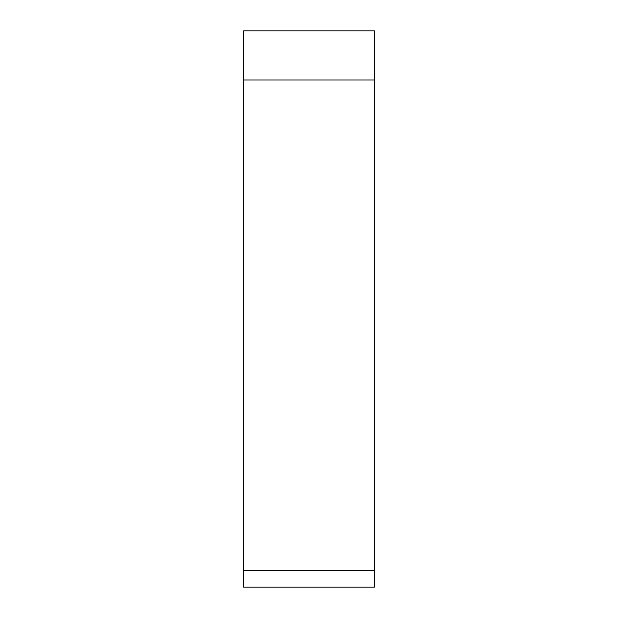 <?xml version="1.0" encoding="UTF-8"?>
<svg xmlns="http://www.w3.org/2000/svg" width="618" height="618" viewBox="0 0 618 618"><rect width="100%" height="100%" fill="white"/><g stroke="black" fill="none" stroke-linecap="round" stroke-linejoin="round"><path stroke-width="0.93" d="M243.562 570.738L374.438 570.738L374.438 30.9L374.438 587.1L243.562 587.1L243.562 30.9L374.438 30.9L243.562 30.9M374.438 79.977L243.562 79.977"/></g></svg>
